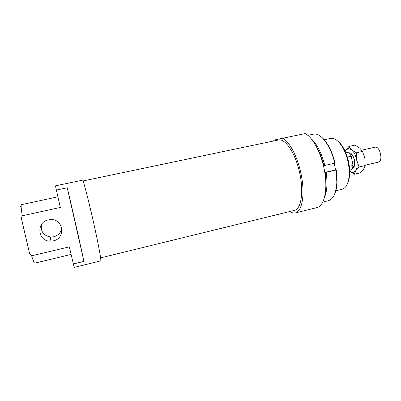 <?xml version="1.0" encoding="UTF-8"?>
<svg xmlns="http://www.w3.org/2000/svg" width="401" height="401" viewBox="0 0 401 401"><rect width="100%" height="100%" fill="white"/><g stroke="black" fill="none" stroke-linecap="round" stroke-linejoin="round"><path stroke-width="0.6" d="M361.722 150.164L375.201 147.167C380.138 146.165 383.371 161.413 378.374 162.144L365.221 165.187M349.842 154.014L349.958 153.999C353.817 153.237 356.634 166.169 352.76 166.871M347.336 157.057L351.231 156.179L353.01 165.453C352.685 168.039 351.817 169.533 350.419 169.939L349.657 170.114M353.01 165.453L349.331 166.3M345.647 152.43L346.624 152.225C348.258 152.149 349.792 153.468 351.231 156.179M316.865 147.443C319.838 152.611 322.173 158.676 323.878 165.638L324.815 165.478C321.607 153.002 317.101 144.104 311.291 138.796M324.815 165.478L335.101 163.092C333.642 157.127 331.662 151.779 329.151 147.052C326.71 142.53 324.113 139.167 321.361 136.972M307.843 135.353L314.695 133.909C319.422 134.185 324.098 138.475 328.715 146.766C331.286 151.608 333.311 157.092 334.8 163.212M323.437 165.668L323.878 165.638M324.564 197.252C327.086 191.207 327.612 182.896 326.148 172.325L325.211 172.48C325.988 177.738 326.203 182.595 325.858 187.051M326.148 172.325L336.118 170.029L336.84 182.43C336.138 193.132 333.306 199.227 328.344 200.721L322.835 202.064M334.429 194.55C335.973 191.357 336.865 187.167 337.111 181.989L336.414 169.904L335.537 169.944L334.254 163.332M336.414 169.904L336.118 170.029M324.79 172.42L335.537 169.944M325.211 172.48L324.805 172.5M307.803 135.317L311.948 134.485M354.253 174.255L349.692 171.182L352.925 172.625L355.647 170.881L354.253 174.255L360.278 172.841L363.682 169.011L365.196 165.553L364.835 158.26L362.509 151.403L359.687 148.009L354.99 145.117L348.925 146.45L351.617 149.804L348.314 148.535L345.687 150.495L345.216 151.453M348.715 152.921L349.136 152.826C350.208 152.741 351.286 153.433 352.354 154.901C354.309 157.979 355.07 161.337 354.649 164.966C354.253 167.027 353.441 168.154 352.213 168.345M363.877 154.696L364.835 158.26M345.687 150.495L348.925 146.45M351.617 149.804L356.344 152.781L356.715 160.109C355.737 155.463 354.038 152.029 351.617 149.804M356.715 160.109L359.05 166.976L355.647 170.881C357.156 168.36 357.512 164.766 356.715 160.109M365.196 165.553L359.05 166.976M362.509 151.403L356.344 152.781M305.131 133.588L274.149 140.034L305.131 133.588C313.116 137.353 322.048 154.636 324.865 172.896C327.747 191.167 323.953 206.049 316.985 207.598L295.271 212.946L293.186 213.061L289.512 211.593M282.85 138.255C290.294 142.19 298.89 159.758 301.858 178.194C304.88 196.645 301.672 211.538 295.271 212.946M83.092 180.951L278.57 139.954C285.231 138.3 295.216 152.946 299.547 172.235C303.958 191.503 301.266 208.996 294.54 210.36L100.606 257.878M61.804 228.189C60.962 232.625 58.285 235.487 53.769 236.77L50.762 237.036C43.599 235.743 40.486 231.598 41.433 224.595M48.426 219.893C36.07 222.064 37.509 241.116 50.01 241.156L53.253 240.866C66.165 238.425 63.523 218.455 50.411 219.628L48.426 219.893M82.812 180.129L55.483 185.853L82.812 180.129C84.801 185.713 89.924 205.989 94.35 226.014C98.786 246.064 101.438 260.896 100.701 260.876L74.175 267.412L69.333 246.856L31.624 255.793L29.699 254.013L21.343 218.234L22.286 215.783C21.143 208.811 20.852 205.101 21.413 204.665L57.904 196.836M55.483 185.853L56.361 190.064L67.223 187.773C70.987 203.096 81.729 250.419 83.934 261.382L73.248 263.998M69.934 182.821L60.14 184.851L69.934 182.821M292.324 136.265L280.119 138.796L292.324 136.265M324.249 139.764L330.79 138.37C335.121 137.884 339.361 141.408 343.502 148.936C347.431 156.861 349.341 165.252 349.236 174.104C348.745 182.911 346.369 187.964 342.113 189.272L335.687 190.816M71.062 254.434L34.787 263.156C34.24 263.206 33.183 260.755 31.624 255.793M33.308 261.918L33.433 260.996M22.286 215.783L60.33 207.452L56.361 190.064M21.168 207.182L20.331 206.284M67.223 187.773L83.934 261.382M347.492 183.618C348.8 181.001 349.532 177.588 349.682 173.382C349.787 164.941 347.968 156.951 344.223 149.403C342.279 145.708 340.158 142.972 337.863 141.182M273.482 141.022L274.149 140.034M329.151 147.052L328.715 146.766M337.111 181.989L336.84 182.43M50.762 237.036L50.01 241.156M344.223 149.403L343.502 148.936M349.682 173.382L349.236 174.104"/></g></svg>
